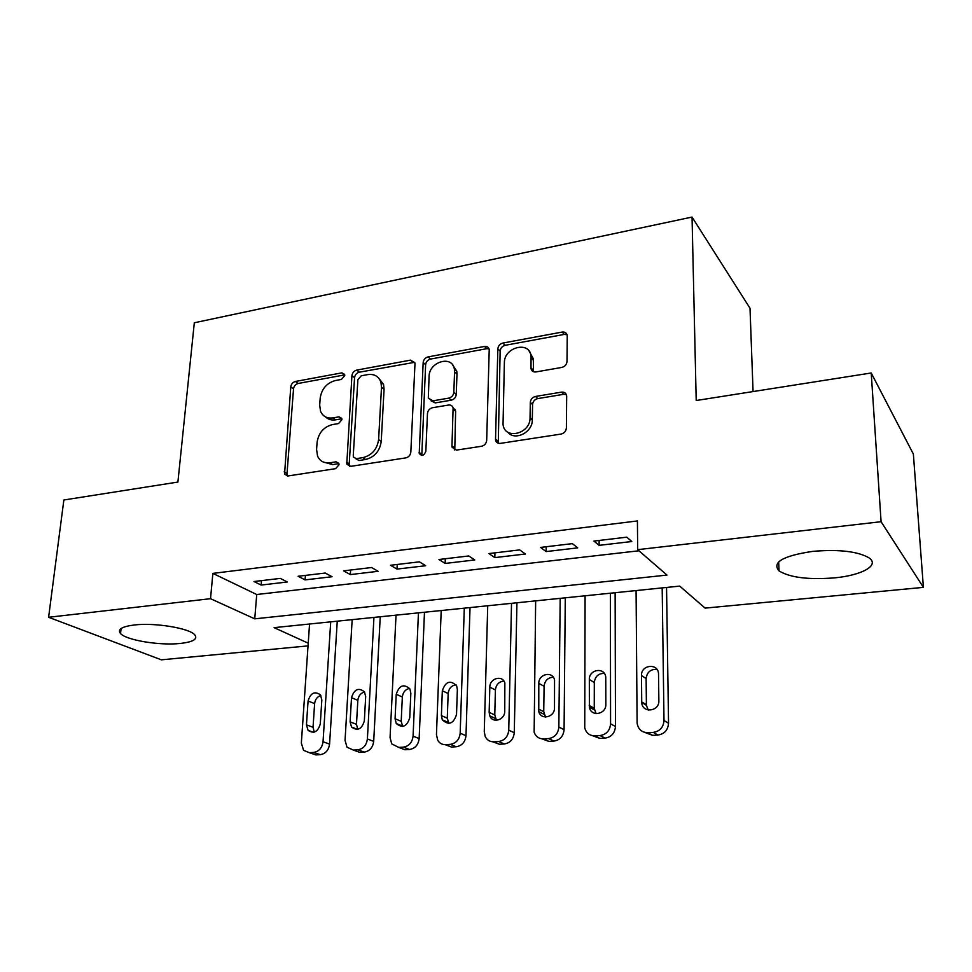 <?xml version="1.0" encoding="UTF-8"?>
<svg xmlns="http://www.w3.org/2000/svg" width="972" height="972" viewBox="0 0 972 972"><rect width="100%" height="100%" fill="white"/><g stroke="black" fill="none" stroke-linecap="round" stroke-linejoin="round"><path stroke-width="1.46" d="M344.768 375.569L344.623 374.39L341.865 372.859L295.439 381.461C292.803 382.227 291.26 384.025 290.774 386.868L284.565 474.069L288.198 475.94L335.619 468.662L339.021 464.738L338.827 463.352L336.069 461.809L329.86 462.781C324.041 463.425 319.946 461.202 317.565 456.111L316.58 449.526L317.091 442.309C318.585 432.868 323.688 426.963 332.4 424.594L338.56 423.561L341.925 419.661L341.755 418.397L338.997 416.854L332.849 417.899C326.92 418.628 322.813 416.405 320.529 411.241L319.691 405.178L320.189 398.107C321.659 388.861 326.714 383.004 335.34 380.538L341.439 379.42L344.768 375.569M834.438 577.878C808.4 579.883 789.932 577.562 779.034 570.916C771.707 562.338 782.97 555.826 812.823 551.355C839.31 549.168 858.13 551.403 869.308 558.05C879.83 565.546 861.386 575.424 834.438 577.878M180.391 643.44C160.064 645.736 126.324 640.281 120.528 633.525C117.223 629.443 121.792 626.588 134.245 624.984C154.73 622.469 189.2 628.155 194.692 634.752C198.069 639.029 193.306 641.921 180.391 643.44M561.792 367.428C564.926 366.578 566.664 364.585 567.004 361.475L567.235 335.802C566.81 333.019 565.121 331.78 562.156 332.072L502.901 343.043C499.912 343.894 498.223 345.825 497.846 348.851L495.513 439.952C496.109 442.442 497.725 443.584 500.361 443.378L561.087 434.059C564.27 433.245 566.032 431.24 566.384 428.02L566.676 396.054C566.226 393.198 564.513 391.886 561.524 392.129L535.511 396.455C532.413 397.281 530.688 399.261 530.323 402.396L530.044 417.863C530.42 434.022 504.541 440.182 503.034 424.46L504.371 362.726C504.055 346.87 530.105 340.565 531.077 356.432L530.979 368.388C531.477 371.012 533.13 372.191 535.937 371.936L561.792 367.428M308.039 645.882L161.364 659.83L48.6 617.281L63.86 499.997L177.9 482.063L194.315 322.777L692.04 217.072L696.207 400.513L871.216 372.981L881.082 521.709L923.4 587.367L705.113 608.12L679.707 586.104L274.092 627.645L308.233 643.197M48.6 617.281L210.523 598.691L254.749 618.836L666.986 575.084L637.656 549.666L881.082 521.709M637.656 549.666L637.425 520.943L212.868 573.395L210.523 598.691M414.971 364.063L414.862 362.775L410.548 360.138L356.7 370.113C353.966 370.903 352.374 372.75 351.925 375.642L346.785 464.069L350.783 466.341L405.834 457.885C408.726 457.144 410.391 455.224 410.828 452.15L414.971 364.063M428.069 356.894L484.518 346.445C487.094 346.154 488.649 347.211 489.22 349.592L486.68 440.377C486.292 443.524 484.578 445.492 481.541 446.27L456.548 450.097L451.944 447.035L453.098 408.021C452.454 405.786 450.935 404.789 448.542 405.032L432.455 407.742C429.551 408.519 427.887 410.439 427.473 413.477L425.833 451.324C424.011 455.734 421.812 456.427 419.224 453.402L423.16 362.556C423.573 359.604 425.214 357.72 428.069 356.894L430.523 359.069L486.851 348.681L484.518 346.445M280.313 578.389L253.984 581.523L261.152 585.059L287.348 581.985L280.313 578.389M325.255 573.043L298.125 576.262L305.074 579.895L332.06 576.724L325.255 573.043M371.596 567.527L343.614 570.856L350.333 574.586L378.157 571.305L371.596 567.527M419.406 561.84L390.537 565.267L397.001 569.094L425.7 565.728L419.406 561.84M468.759 555.96L438.955 559.508L445.14 563.444L474.761 559.957L468.759 555.96M519.716 549.897L488.94 553.566L494.821 557.6L525.402 554.016L519.716 549.897M572.362 543.64L540.566 547.418L546.13 551.574L577.72 547.868L572.362 543.64M212.868 573.395L256.73 594.512L638.944 550.784M599.129 545.353L631.788 541.513L626.794 537.164L593.916 541.076L599.129 545.353L599.141 540.444M753.069 391.57L750.007 308.233L692.04 217.072M871.216 372.981L913.364 454.046L923.4 587.367M256.73 594.512L254.749 618.836M261.152 585.059L261.517 580.624M305.074 579.895L305.39 575.4M350.333 574.586L350.6 570.017M397.001 569.094L397.22 564.477M445.14 563.444L445.31 558.754M494.821 557.6L494.942 552.849M497.798 443.05L497.822 441.908M546.13 551.574L546.191 546.75M325.693 417C328.293 419.491 331.573 420.439 335.547 419.843L332.849 417.899M338.997 416.854L341.682 418.798L335.547 419.843M323.081 461.943L332.594 464.604L329.86 462.781M336.069 461.809L338.791 463.644L332.594 464.604M341.865 372.859L344.513 374.925L298.173 383.466C295.549 384.219 294.006 386.018 293.532 388.861L287.019 473.571L287.481 475.988M414.704 362.301L359.312 372.191C356.59 372.969 354.999 374.815 354.561 377.695L349.215 463.96L349.701 466.366M361.244 375.8L357.89 379.675L353.249 455.734L353.419 457.047L356.238 458.663L362.908 457.63C371.936 455.273 377.172 449.246 378.606 439.551L381.498 387.196L380.963 382.336C378.788 376.334 374.39 373.758 367.793 374.597L361.244 375.8M355.813 458.699L358.923 460.521L356.238 458.663M378.521 377.889L383.539 384.402L384.074 389.25L381.231 441.458C379.797 451.13 374.585 457.144 365.581 459.489L358.923 460.521M489.013 348.79L486.851 348.681M452.818 407.159L455.625 411.229L454.775 450.036M430.523 359.069C427.668 359.871 426.04 361.754 425.627 364.707L421.787 455.394M454.58 371.875L454.361 369.008C452.199 354.816 429.041 361.754 429.077 376.431L428.312 398.058L432.747 400.853L448.809 398.107C451.737 397.317 453.414 395.397 453.815 392.348L454.58 371.875L456.986 374.026L456.767 371.158L452.405 364.658M431.033 400.816L435.225 402.906L432.747 400.853M456.986 374.026L456.245 394.45C455.844 397.475 454.179 399.395 451.251 400.185L435.225 402.906M529.157 351.184L533.3 358.68L533.482 371.729M507.87 432.188C514.723 441.312 532.68 432.394 532.304 419.94L530.044 417.863M566.336 394.583L563.699 394.304L537.759 398.605C534.661 399.419 532.935 401.4 532.571 404.522L532.304 419.94M567.028 334.672L564.295 334.404L505.185 345.303C502.196 346.141 500.519 348.073 500.143 351.086L498.284 443.232M330.711 621.849L323.032 741.77C322.109 747.942 318.986 751.502 313.652 752.425L309.303 752.68L303.58 750.323L301.344 743.118L309.546 624.012M337.26 621.181L329.581 744.09C328.67 750.226 325.559 753.75 320.262 754.661L315.936 754.916L310.906 753.227M320.821 695.43C317.237 696.693 315.171 699.415 314.624 703.594L313.045 727.263L314.223 732.123M320.286 723.897L321.829 699.974L320.432 694.834C314.661 690.873 310.542 692.927 308.075 701.019L306.447 724.845L308.1 730.373C313.895 734.03 317.953 731.867 320.286 723.897M373.941 617.427L367.392 738.999C366.505 745.269 363.321 748.877 357.842 749.825L353.358 750.08L347.016 747.201L345.048 740.397L352.168 619.65M380.234 616.77L373.698 741.369C372.835 747.602 369.664 751.174 364.221 752.109L359.762 752.364L354.294 750.42M364.549 691.955C360.648 693.097 358.413 695.879 357.842 700.338L356.481 724.322L357.805 729.34M364.342 720.884L365.679 696.62L364.476 691.845C358.522 687.265 354.197 689.209 351.512 697.702L350.102 721.856L351.536 727.056C357.55 731.308 361.827 729.255 364.342 720.884M418.446 612.858L413.076 736.156C412.237 742.511 408.993 746.168 403.356 747.14L398.739 747.407L391.716 743.872L390.064 737.59L396.029 615.155M424.472 612.251L419.151 738.574C418.325 744.892 415.105 748.525 409.491 749.485L404.911 749.752L398.945 747.48M409.589 688.395C405.36 689.379 402.943 692.246 402.335 696.973L401.205 721.309L402.663 726.448M409.747 717.773L410.84 693.17L409.868 688.856C403.732 683.547 399.188 685.357 396.236 694.275L395.069 718.782L396.26 723.545C402.469 728.514 406.964 726.582 409.747 717.773M464.288 608.168L460.181 733.216C459.379 739.668 456.087 743.386 450.279 744.37L445.516 744.649C442.126 744.734 439.538 743.276 437.74 740.287L436.452 734.698L441.203 610.538M470.023 607.585L465.989 735.707C465.211 742.11 461.931 745.791 456.147 746.775L451.421 747.043L445.152 744.661M456.026 684.762C451.433 685.552 448.809 688.48 448.165 693.522L447.278 718.199L448.87 723.435M456.524 714.566L457.362 689.61L456.646 685.868C450.376 679.72 445.601 681.348 442.321 690.752L441.397 715.611L442.309 719.827C448.687 725.634 453.426 723.885 456.524 714.566M511.515 603.333L508.745 730.179C508.004 736.727 504.638 740.506 498.66 741.514L493.752 741.806C489.827 741.855 486.972 740.069 485.174 736.424L484.275 731.709L487.725 605.775M516.934 602.774L514.273 732.73C513.544 739.23 510.203 742.985 504.249 743.981L499.377 744.26L492.84 741.806M503.909 681.056C498.928 681.615 496.085 684.58 495.404 689.962L494.772 714.991L496.461 720.301M504.747 711.273L504.857 682.915C502.378 674.689 489.657 678.298 489.815 687.131L489.159 712.33L489.791 715.854C492.585 723.751 504.942 720.009 504.747 711.273M560.188 598.351L558.851 727.056C558.171 733.702 554.733 737.541 548.572 738.574L543.506 738.866C538.95 738.878 535.827 736.667 534.138 732.256L535.657 600.854M565.279 597.829L564.076 729.668C563.395 736.278 559.994 740.081 553.87 741.089L548.84 741.381L541.987 738.842M553.311 677.265C547.904 677.533 544.83 680.546 544.089 686.281L543.737 711.686L545.523 717.044M532.765 370.162L532.522 371.207M554.502 707.859L554.55 679.975C552.691 670.765 538.512 673.888 538.804 683.377L538.78 711.626C540.979 720.544 554.805 717.287 554.502 707.859M610.392 593.212L610.574 723.836C609.942 730.579 606.455 734.48 600.089 735.537L594.864 735.84C589.567 735.768 586.189 733.082 584.743 727.785L585.095 595.8M615.13 592.726L615.47 726.509C614.851 733.216 611.388 737.08 605.07 738.125L599.87 738.416L592.641 735.719M604.329 673.414C598.46 673.329 595.131 676.354 594.305 682.502L594.244 708.284L596.091 713.63M605.848 704.348L605.75 677.034C604.742 666.828 588.923 669.283 589.324 679.513L589.384 707.154C590.757 717.129 606.273 714.542 605.848 704.348M662.175 587.902L663.998 720.495C663.426 727.36 659.854 731.321 653.293 732.39L647.899 732.718C641.751 732.511 638.154 729.279 637.11 723.034L636.077 590.575M666.549 587.452L668.542 723.253C667.983 730.057 664.447 733.994 657.923 735.051L652.564 735.354L644.873 732.438M657.036 669.489C650.681 668.967 647.048 672.004 646.125 678.59L646.404 705.308L648.239 710.058M658.858 700.715L658.53 674.07C658.579 662.892 640.949 664.471 641.484 675.528L641.727 702.44C642.03 713.46 659.417 711.783 658.858 700.715M287.019 473.571L284.189 471.797M293.532 388.861L290.774 386.868M298.173 383.466L295.439 381.461M349.215 463.96L346.518 462.125M354.561 377.695L351.925 375.642M359.312 372.191L356.7 370.113M413.051 362.289L410.548 360.138M365.581 459.489L362.908 457.63M381.231 441.458L378.606 439.551M384.074 389.25L381.498 387.196M454.288 447.74L451.834 445.784M455.625 411.229L453.195 409.176M421.654 454.276L419.114 452.357M425.627 364.707L423.16 362.556M451.251 400.185L448.809 398.107M456.245 394.45L453.815 392.348M533.191 370.028L530.955 367.805M533.361 360.187L531.137 357.939M532.571 404.522L530.323 402.396M537.759 398.605L535.511 396.455M563.699 394.304L561.524 392.129M497.81 441.021L495.453 439.016M500.143 351.086L497.846 348.851M505.185 345.303L502.901 343.043M564.295 334.404L562.156 332.072M323.032 741.77L329.581 744.09M309.303 752.68L315.936 754.916M313.652 752.425L320.262 754.661M313.045 727.263L306.447 724.845M314.624 703.594L308.075 701.019M367.392 738.999L373.698 741.369M353.358 750.08L359.762 752.364M357.842 749.825L364.221 752.109M356.481 724.322L350.102 721.856M357.842 700.338L351.512 697.702M413.076 736.156L419.151 738.574M398.739 747.407L404.911 749.752M403.356 747.14L409.491 749.485M401.205 721.309L395.069 718.782M402.335 696.973L396.236 694.275M460.181 733.216L465.989 735.707M445.516 744.649L451.421 747.043M450.279 744.37L456.147 746.775M447.278 718.199L441.397 715.611M448.165 693.522L442.321 690.752M508.745 730.179L514.273 732.73M493.752 741.806L499.377 744.26M498.66 741.514L504.249 743.981M494.772 714.991L489.159 712.33M495.404 689.962L489.815 687.131M558.851 727.056L564.076 729.668M543.506 738.866L548.84 741.381M548.572 738.574L553.87 741.089M543.737 711.686L538.415 708.965M544.089 686.281L538.804 683.377M610.574 723.836L615.47 726.509M594.864 735.84L599.87 738.416M600.089 735.537L605.07 738.125M594.244 708.284L589.239 705.49M594.305 682.502L589.324 679.513M663.998 720.495L668.542 723.253M647.899 732.718L652.564 735.354M653.293 732.39L657.923 735.051M646.38 704.761L641.714 701.893M646.125 678.59L641.484 675.528M779.034 570.916L778.657 561.852M120.528 633.525L121.087 628.544M287.408 475.843L284.565 474.069M349.483 465.904L346.785 464.069M383.539 384.402L380.963 382.336M454.398 448.991L451.944 447.035M455.528 410.075L453.098 408.021M421.763 455.309L419.224 453.402M456.767 371.158L454.361 369.008M533.215 370.599L530.979 368.388M533.3 358.68L531.077 356.432M497.871 441.944L495.513 439.952M313.458 732.305L308.1 730.373M357.611 729.377L351.536 727.056M402.396 726.048L396.26 723.545M448.201 722.39L442.309 719.827M495.404 718.49L489.791 715.854M544.101 714.335L538.78 711.626M594.402 709.937L589.384 707.154M646.404 705.308L641.727 702.44"/></g></svg>
